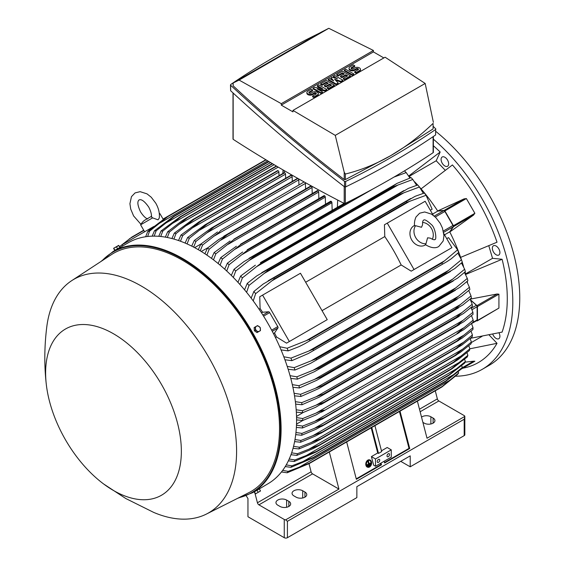 <?xml version="1.0" encoding="UTF-8"?>
<svg xmlns="http://www.w3.org/2000/svg" width="566" height="566" viewBox="0 0 566 566"><rect width="100%" height="100%" fill="white"/><g stroke="black" fill="none" stroke-linecap="round" stroke-linejoin="round"><path stroke-width="0.85" d="M421.5 227.277L422.561 224.78C422.462 222.056 422.823 220.521 423.637 220.174L423.637 220.174C424.479 219.134 427.005 220.563 431.228 224.447C435.544 227.532 436.959 240.444 434.801 239.503L434.801 239.503C434.631 240.133 433.124 239.68 430.273 238.137L427.578 237.805L425.986 243.734A11.157 9.113 -120 0 1 415.727 237.635A11.157 9.113 -120 0 1 415.571 225.7L421.5 227.277M422.59 222.417A11.157 9.113 -120 0 1 431.511 228.523A11.157 9.113 -120 0 1 432.332 239.298M425.71 244.753L425.179 245.064A11.157 9.113 -120 0 1 411.708 239.949A11.157 9.113 -120 0 1 414.022 225.728L414.553 225.424M425.986 243.734L425.342 244.491L426.849 245.495C431.83 248.106 435.82 248.432 438.82 246.465L443.192 240.96L443.963 235.689L442.449 228.063L440.221 223.337L435.778 217.521L431.547 214.153L424.677 211.967L419.618 213.219L416.017 216.969C413.654 222.275 414.687 225.933 414.595 225.869L415.571 225.7M387.264 223.131L414.05 269.529L411.213 271.164L401.181 264.959A126.338 72.943 -120 0 0 384.788 236.567L384.434 224.773L425.144 201.263L433.259 215.321M443.815 233.602L451.93 247.66L414.05 269.529M401.181 264.959L322.047 310.649M305.654 282.25L384.788 236.567M324.41 321.283L286.53 343.152L276.491 336.947A126.338 72.943 -120 0 0 274.524 332.964L277.92 328.018A1.337 0.771 -120 0 0 277.772 326.61L269.685 312.616A1.337 0.771 -120 0 0 268.546 311.781L262.567 312.248A126.338 72.943 -120 0 0 260.098 308.555L259.744 296.761L262.582 295.119L289.36 341.517L286.53 343.152M262.582 295.119L300.461 273.251L327.24 319.649L289.36 341.517M449.1 249.295L411.213 271.164M444.522 234.819L449.722 231.819L453.111 226.874A1.337 0.771 -120 0 0 452.963 225.466L443.348 231.02M432.558 214.104L437.759 211.097L443.737 210.637A1.337 0.771 -120 0 1 444.883 211.465L452.963 225.466M449.722 231.819A126.338 72.943 60 0 1 449.793 231.968L453.515 226.641A0.891 0.516 60 0 0 453.416 225.7L444.897 210.955A0.891 0.516 60 0 0 444.14 210.403L437.667 210.955A126.338 72.943 60 0 1 437.759 211.097M453.515 226.641L473.608 215.038L449.793 231.968A126.338 72.943 60 0 1 460.625 257.381L497.026 242.198A139.505 80.542 -120 0 0 452.425 164.939L421.069 188.874A126.338 72.943 60 0 1 437.667 210.955L464.233 198.8L444.14 210.403M464.007 198.914L466.37 198.56L474.881 213.304L473.395 215.179M445.23 170.288L436.209 160.765L409.232 176.344M408.716 175.842A126.338 72.943 60 0 1 408.822 175.941L440.171 152.006A139.505 80.542 -120 0 0 433.372 145.745M436.209 160.765L440.171 152.006M470.445 338.327L502.099 332.108A139.505 80.542 -120 0 0 502.099 259.27L492.533 258.322L465.556 273.902M492.533 258.322L488.798 245.75M502.099 259.27L465.698 274.453A126.338 72.943 60 0 1 465.733 274.595M492.781 334.202A5.356 3.092 -120 0 0 498.802 338.723A5.356 3.092 -120 0 0 499.622 337.782A5.356 3.092 -120 0 0 498.971 332.836M446.319 158.423A5.356 3.092 -120 0 0 442.195 156.987A5.356 3.092 -120 0 0 443.426 164.826A5.356 3.092 -120 0 0 447.55 166.263A5.356 3.092 -120 0 0 446.319 158.423M455.58 376.206A147.316 85.056 -120 0 0 482.289 369.308A147.316 85.056 -120 0 0 512.803 301.869A147.316 85.056 -120 0 0 433.372 139.165M462.783 368.204L462.938 368.176A139.505 80.542 -120 0 0 497.026 343.321L489.109 334.966M499.622 250.738A5.356 3.092 -120 0 0 493.446 245.757A5.356 3.092 -120 0 0 492.625 250.045A5.356 3.092 -120 0 0 498.802 255.033A5.356 3.092 -120 0 0 499.622 250.738M482.289 369.308L489.236 365.296A147.316 85.056 -120 0 0 519.751 297.858A147.316 85.056 -120 0 0 435.898 131.475M482.091 336.331L471.273 342.572M497.026 343.321L469.872 348.805M435.275 390.802L437.355 398.888A2.229 1.288 -120 0 0 438.848 400.961L464.191 415.593A2.229 1.288 180 0 1 464.835 416.399L427.019 438.233L417.375 401.131M464.835 416.399L464.842 434.73A2.229 1.288 0 0 1 464.191 435.643L410.208 466.808L400.742 461.34M421.528 417.121A6.247 3.608 180 0 1 430.889 416.781L433.096 418.055A6.247 3.608 180 0 1 434.929 420.609A6.247 3.608 180 0 1 431.073 423.941A6.247 3.608 180 0 1 424.259 423.156L422.894 422.37M246.189 495.781L247.958 498.519L247.958 516.744L284.259 537.7A2.229 1.288 0 0 0 287.415 537.7L356.863 497.606L356.863 486.668L410.208 455.871L410.208 466.808M464.842 416.817L464.191 419.236L287.415 521.3L285.66 519.85A2.229 1.288 180 0 1 284.259 519.475L258.917 504.844A2.229 1.288 -120 0 1 257.431 502.771L255.054 493.566M329.306 451.979L338.942 489.081L285.66 519.85M338.942 489.081L312.581 473.862A2.229 1.288 60 0 1 311.095 471.782L309.001 463.674M288.837 501.342A6.247 3.608 180 0 1 290.669 503.896A6.247 3.608 180 0 1 286.813 507.228A6.247 3.608 180 0 1 280 506.443L277.793 505.169A6.247 3.608 180 0 1 275.96 502.615A6.247 3.608 180 0 1 279.816 499.283A6.247 3.608 180 0 1 286.629 500.068L288.837 501.342L288.837 506.443M304.94 492.045A6.247 3.608 180 0 1 306.765 494.599A6.247 3.608 180 0 1 302.909 497.931A6.247 3.608 180 0 1 296.096 497.146L293.888 495.873A6.247 3.608 180 0 1 292.056 493.326A6.247 3.608 180 0 1 295.919 489.986A6.247 3.608 180 0 1 302.725 490.772L304.94 492.045L304.94 497.146M254.544 491.713L267.725 483.909A139.286 80.414 -120 0 0 289.077 372.301A139.286 80.414 -120 0 0 198.086 249.564A139.286 80.414 -120 0 0 128.44 242.665L112.974 251.594A139.286 80.414 -120 0 1 182.613 258.492A139.286 80.414 -120 0 1 273.604 381.229A139.286 80.414 -120 0 1 252.259 492.837L237.635 498.321M118.655 248.311L116.129 249.776M103.606 483.958L125.751 498.505L153.697 512.407A134.821 77.839 -120 0 0 206.434 514.055L248.771 492.71A137.496 79.382 -120 0 0 272.72 383.338A137.496 79.382 -120 0 0 182.302 260.134A137.496 79.382 -120 0 0 111.346 254.679L71.691 280.665A134.821 77.839 -120 0 0 46.745 327.169C44.318 346.817 44.183 366.011 46.341 384.767A95.979 55.411 -120 0 0 103.606 483.958A95.979 55.411 -120 0 0 113.483 490.496A95.979 55.411 -120 0 0 181.353 451.314A95.979 55.411 -120 0 0 113.483 333.763A95.979 55.411 -120 0 0 46.341 384.767M206.434 514.055A134.821 77.839 -120 0 0 229.923 406.82A134.821 77.839 -120 0 0 141.267 286.014A134.821 77.839 -120 0 0 71.691 280.665M119.207 248L119.61 247.767M113.617 248.297L114.672 250.42L119.942 247.377L118.655 245.396L113.617 248.297L118.895 245.552M114.94 250.264L113.886 248.439M117.579 248.743L116.525 246.918M304.133 181.955A1.118 0.644 -120 0 0 304.062 181.983L220.655 230.518C219.622 231.89 217.372 233.793 213.92 236.227L202.571 245.05L200.265 250.851M305.576 189.009L305.414 183.405A1.118 0.644 -120 0 0 305.088 182.485M305.414 183.405L213.92 236.227M198.298 249.691L200.859 244.059L217.507 231.961M200.859 244.059A142.851 82.48 60 0 1 201.715 244.547A142.851 82.48 60 0 1 202.571 245.05M201.284 251.467L208.012 247.66M204.899 253.773L207.489 248.078L218.589 239.609L227.284 234.593A146.651 84.667 60 0 1 227.383 234.657L209.201 249.196L206.873 255.089M312.22 193.565L312.036 187.48A1.118 0.644 -120 0 0 311.35 186.179A146.651 84.667 -120 0 0 311.25 186.115A1.118 0.644 -120 0 0 310.692 186.058L223.775 236.241M311.25 186.115L227.284 234.593M311.35 186.179L227.383 234.657M207.489 248.078A142.851 82.48 60 0 1 209.201 249.196M312.036 187.48L220.959 240.062M194.633 247.639L200.909 244.017M298.933 184.948L298.784 179.825L206.908 232.867L195.942 241.406L193.664 247.123M298.784 179.825A1.118 0.644 -120 0 0 298.24 178.651M297.949 178.481L214.026 226.938L206.908 232.867M191.704 246.118L194.23 240.55L211.252 228.155L297.85 178.431M297.723 178.354A1.118 0.644 -120 0 0 297.433 178.403L211.252 228.155M194.23 240.55A142.851 82.48 60 0 1 195.942 241.406M291.165 175.283A1.118 0.644 -120 0 0 290.804 175.311L205.026 224.836L291.165 175.283A146.651 84.667 -120 0 1 291.363 175.368L207.397 223.846L189.306 238.272L187.063 243.918M292.289 181.375L292.155 176.734A1.118 0.644 -120 0 0 291.363 175.368M185.103 243.062L187.594 237.543L205.026 224.836M187.594 237.543A142.851 82.48 60 0 1 189.306 238.272M292.155 176.734L199.932 229.98M285.646 178.29L285.526 174.144A1.118 0.644 -120 0 0 284.733 172.779A146.651 84.667 -120 0 0 284.436 172.672A1.118 0.644 -120 0 0 284.174 172.722A1.118 0.644 -120 0 0 284.005 172.927M178.516 240.529L180.964 235.06L198.815 222.006L284.436 172.672M200.47 221.157A146.651 84.667 60 0 1 200.767 221.256L182.677 235.654L180.469 241.229M284.733 172.779L200.767 221.256M180.964 235.06A142.851 82.48 60 0 1 182.677 235.654M285.526 174.144L192.985 227.574M279.003 175.715L278.897 172.078A1.118 0.644 -120 0 0 278.104 170.713A146.651 84.667 -120 0 0 277.715 170.607A1.118 0.644 -120 0 0 277.545 170.656A1.118 0.644 -120 0 0 277.418 170.776M171.93 238.548L174.328 233.107L192.631 219.679L277.715 170.607M193.742 219.084A146.651 84.667 60 0 1 194.138 219.191L176.047 233.56L173.882 239.078M278.104 170.713L194.138 219.191M174.328 233.107A142.851 82.48 60 0 1 176.047 233.56M278.897 172.078L186.072 225.671M165.343 237.126L167.699 231.727L181.636 221.051L187.028 217.577L276.342 166.008L187.028 217.577A146.651 84.667 60 0 1 187.509 217.662L169.418 232.025L167.303 237.487M276.654 166.192L187.509 217.662M167.699 231.727A142.851 82.48 60 0 1 169.418 232.025M278.217 167.112L179.181 224.292M158.77 236.319L161.062 230.942L180.321 216.658L272.253 163.581M180.321 216.658A146.651 84.667 60 0 1 180.879 216.714L162.789 231.084L160.73 236.496M272.571 163.772L180.879 216.714M161.062 230.942A142.851 82.48 60 0 1 162.789 231.084M274.128 164.699L172.326 223.471M152.204 236.171L154.426 230.822L173.613 216.389L268.73 161.48M173.613 216.389A146.651 84.667 60 0 1 174.25 216.382L156.166 230.786L154.171 236.142M269.034 161.664L174.25 216.382M154.426 230.822A142.851 82.48 60 0 1 156.166 230.786M270.583 162.591L165.505 223.259M145.646 236.751L147.79 231.43L166.928 216.82L265.822 159.725M163.058 219.056L166.92 216.828A146.651 84.667 60 0 1 167.621 216.743L149.537 231.19L147.62 236.489M266.091 159.895L167.621 216.743M147.79 231.43A142.851 82.48 60 0 1 149.537 231.19M267.633 160.822L158.713 223.712M122.624 246.026L121.959 244.866L148.745 229.4L149.219 230.228M153.825 226.464L148.745 229.4M147.698 218.957C145.561 218.243 143.184 215.894 140.559 211.903C135.55 201.156 139.109 200.286 139.087 199.869C139.441 200.095 141.974 197.449 148.78 207.163C150.917 211.429 151.766 214.663 151.313 216.87L152.636 217.868L158.055 219.834L159.265 218.03M152.636 217.868L140.609 224.815L144.62 231.777M159.308 213.637L159.937 213.658L159.343 213.998M233.008 92.923L233.008 139.038A0.891 0.516 0 0 0 233.157 139.321A1382.37 798.102 0 0 0 344.206 203.435A0.891 0.516 0 0 0 345.345 203.364A863.645 498.618 0 0 0 433.096 152.7A0.891 0.516 0 0 0 433.372 152.325L433.372 136.498M233.157 139.321L233.157 93.065M230.482 84.886L230.631 90.723C266.501 123.975 304.466 156.011 344.524 186.844L345.656 186.9C377.741 171.356 407.732 154.044 435.622 134.963L435.622 129.494C407.732 148.575 377.741 165.888 345.656 181.438L344.524 181.375C304.466 150.542 266.501 118.506 230.631 85.254L230.758 84.468C258.308 65.621 287.903 48.492 319.549 33.097M433.372 126.508L435.898 129.076M435.622 134.963L435.622 129.494M433.096 128.935L433.096 123.374C419.54 136.392 405.44 147.132 390.795 155.6L433.096 128.935L433.096 123.374M233.008 83.082L233.157 85.82C268.079 118.266 305.095 149.509 344.206 179.535L345.345 179.599L390.795 155.6C376.149 164.041 361.002 170.189 345.345 174.038L344.206 172.198L335.27 135.366L292.962 110.405L292.962 111.863A1382.37 798.102 180 0 1 281.281 105.12L281.281 103.663L239.1 80.082L233.284 82.912L321.035 32.241L328.789 28.3L373.418 50.466L281.281 103.663M233.157 85.82L233.157 83.018M239.1 80.082L328.789 28.3M281.281 105.12L373.418 51.923A1382.37 798.102 180 0 1 383.84 57.937M373.418 50.466L373.418 51.923M326.794 89.499L325.379 90.319L317.087 88.82L322.535 91.961L321.113 92.782L313.062 88.133L314.484 87.313L322.769 88.82L317.328 85.678L318.75 84.858L326.794 89.499L326.794 90.235L325.379 91.048L318.934 89.881M322.535 91.961L322.535 92.69L321.113 93.51L313.062 88.862L313.062 88.133M320.929 88.487L317.328 86.407L317.328 85.678M342.897 80.209L341.001 81.299L334.612 79.254L338.164 82.94L336.268 84.037L328.216 79.389L329.638 78.568L333.664 80.888L331.06 77.747L332.009 77.202L337.449 78.702L333.424 76.382L334.846 75.561L342.897 80.209L342.897 80.938L341.001 82.028L335.624 80.308M338.164 82.94L338.164 83.669L336.268 84.766L328.216 80.117L328.216 79.389M332.504 80.223L331.06 78.476L331.06 77.747M335.03 78.037L333.424 77.11L333.424 76.382M353.785 73.92L353.785 74.648L352.363 75.469L344.319 70.821L344.319 70.092L345.734 69.271L353.785 73.92L352.363 74.74L352.363 75.469M354.733 65.72L351.415 67.63A1.337 0.771 0 0 0 351.026 68.182A1.337 0.771 0 0 0 351.854 68.896A1.337 0.771 0 0 0 353.311 68.727L354.733 67.906A3.346 1.931 0 0 1 358.384 67.488A3.346 1.931 0 0 1 360.45 69.271A3.346 1.931 0 0 1 359.467 70.637L356.156 72.554L354.733 71.733L358.045 69.816A1.337 0.771 0 0 0 358.441 69.271A1.337 0.771 0 0 0 357.613 68.557A1.337 0.771 0 0 0 356.156 68.727L354.733 69.547A3.346 1.931 0 0 1 351.083 69.965A3.346 1.931 0 0 1 349.017 68.182A3.346 1.931 0 0 1 350 66.809L353.311 64.899L354.733 65.72L354.733 66.448L351.415 68.359A1.337 0.771 0 0 0 351.182 68.543M360.45 69.271L360.45 70A3.346 1.931 180 0 1 359.467 71.366L356.156 73.283L354.733 72.462L354.733 71.733M358.285 69.639A1.337 0.771 0 0 0 356.156 69.455L354.733 70.276A3.346 1.931 180 0 1 351.083 70.693A3.346 1.931 180 0 1 349.017 68.91L349.017 68.182M350.474 75.837L350.474 76.566L344.793 79.841L343.371 79.021L343.371 78.292L347.63 75.837L345.734 74.74L341.949 76.926L340.527 76.106L344.319 73.92L342.423 72.823L338.164 75.285L338.164 76.014L336.742 75.193L336.742 74.464L342.423 71.189L350.474 75.837L344.793 79.113L343.371 78.292M347 76.198L345.734 75.469L341.949 77.655L340.527 76.834L340.527 76.106M343.682 74.288L342.423 73.559L338.164 76.014M334.372 85.126L334.372 85.855L328.69 89.138L327.268 88.317L327.268 87.588L331.535 85.126L329.638 84.037L325.846 86.223L324.431 85.402L328.216 83.216L326.32 82.12L322.061 84.582L322.061 85.31L320.639 84.49L320.639 83.761L326.32 80.478L334.372 85.126L328.69 88.409L327.268 87.588M330.898 85.494L329.638 84.766L325.846 86.952L324.431 86.131L324.431 85.402M327.587 83.577L326.32 82.848L322.061 85.31M312.595 90.051L309.277 91.961A1.337 0.771 0 0 0 308.887 92.513A1.337 0.771 0 0 0 309.708 93.22A1.337 0.771 0 0 0 311.173 93.057L312.595 92.237A3.346 1.931 0 0 1 316.238 91.819A3.346 1.931 0 0 1 318.304 93.602A3.346 1.931 0 0 1 317.328 94.968L314.01 96.885L312.595 96.064L315.906 94.147A1.337 0.771 0 0 0 316.295 93.602A1.337 0.771 0 0 0 315.474 92.888A1.337 0.771 0 0 0 314.01 93.057L312.595 93.878A3.346 1.931 0 0 1 308.944 94.296A3.346 1.931 0 0 1 306.878 92.513A3.346 1.931 0 0 1 307.854 91.14L311.173 89.23L312.595 90.051L312.595 90.779L309.277 92.69A1.337 0.771 0 0 0 309.043 92.874M318.304 93.602L318.304 94.331A3.346 1.931 180 0 1 317.328 95.696L314.01 97.614L312.595 96.793L312.595 96.064M316.139 93.97A1.337 0.771 0 0 0 314.01 93.786L312.595 94.607A3.346 1.931 180 0 1 308.944 95.024A3.346 1.931 180 0 1 306.878 93.241L306.878 92.513M314.01 96.885L314.01 97.614M322.061 84.582L320.639 83.761M326.32 82.12L326.32 82.848M325.846 86.223L325.846 86.952M329.638 84.037L329.638 84.766M328.69 88.409L328.69 89.138M338.164 75.285L336.742 74.464M342.423 72.823L342.423 73.559M341.949 76.926L341.949 77.655M345.734 74.74L345.734 75.469M344.793 79.113L344.793 79.841M356.156 72.554L356.156 73.283M352.363 74.74L344.319 70.092M336.268 84.037L336.268 84.766M341.001 81.299L341.001 82.028M321.113 92.782L321.113 93.51M325.379 90.319L325.379 91.048M292.962 110.405L385.099 57.208L425.179 83.457L433.372 122.298M335.27 135.366L425.179 83.457M344.206 179.535L344.206 172.198M345.345 179.599L345.345 174.038M230.631 90.723L230.631 85.254M344.524 186.844L344.524 181.375M345.656 186.9L345.656 181.438M344.206 203.435L344.206 186.596M345.345 203.364L345.345 187.013M433.096 152.7L433.096 136.682M408.822 175.941A126.338 72.943 60 0 1 410.683 177.752M414.68 181.828A126.338 72.943 60 0 1 417.637 184.997M419.88 187.509A126.338 72.943 60 0 1 421.069 188.874M460.625 257.381A126.338 72.943 60 0 1 461.212 259.101M462.266 262.291A126.338 72.943 60 0 1 463.533 266.437M465.061 271.935A126.338 72.943 60 0 1 465.698 274.453M472.193 304.218L461.955 312.566L316.04 396.808L323.476 394.077L456.055 317.533A146.651 84.667 -120 0 1 456.076 317.781L463.54 313.472L472.419 306.333A142.851 82.48 -120 0 0 472.193 304.218L470.127 299.145L497.075 294.009L498.922 294.186L498.922 308.088L477.265 320.894A0.891 0.516 60 0 1 476.982 320.915L476.452 320.781M467.233 281.316A126.338 72.943 60 0 1 467.509 282.717M470.53 299.867L476.982 305.612A0.891 0.516 60 0 1 477.449 306.581L477.449 320.483A0.891 0.516 60 0 1 477.265 320.894M470.664 300.129L476.416 305.279L471.393 308.18M471.549 323.611L476.841 320.554A1.337 0.771 -120 0 0 477.117 319.939L477.117 306.744A1.337 0.771 -120 0 0 476.416 305.279M473.183 320.108L456.932 333.579L463.667 329.688L473.183 322.082A142.851 82.48 -120 0 0 473.19 321.099A142.851 82.48 -120 0 0 473.183 320.108L471.499 315.63M463.667 327.87L316.033 413.102C320.016 411.277 322.79 410.286 324.353 410.124L316.033 414.928L302.725 420.496L296.57 419.901M296.549 417.616L302.725 418.522A142.851 82.48 60 0 1 302.725 419.512A142.851 82.48 60 0 1 302.725 420.496M302.725 418.522L316.033 413.102M456.712 325.683L463.073 320.306L316.231 405.086L324.134 402.228L456.712 325.683A146.651 84.667 -120 0 1 456.72 325.804L463.837 321.693L473.02 314.335A142.851 82.48 -120 0 0 472.907 312.291L471.039 307.508M463.045 320.328L472.907 312.291M324.134 402.228A146.651 84.667 60 0 1 324.141 402.348L315.446 407.364L302.562 412.748L296.336 412.14M456.72 325.804L324.141 402.348M296.181 409.77L302.449 410.704A142.851 82.48 60 0 1 302.562 412.748M302.449 410.704L316.231 405.086M296.52 416.427L303.185 412.501M302.789 420.474L296.513 424.097M296.471 425.193L302.562 426.085L324.141 417.658A146.651 84.667 60 0 1 324.134 417.772L316.231 422.222L302.449 427.995L296.365 427.401M463.837 335.185L473.02 327.672A142.851 82.48 -120 0 1 472.907 329.582L462.181 338.086L456.712 341.227A146.651 84.667 -120 0 0 456.72 341.114L463.837 335.185L315.446 420.856M473.02 327.672L471.499 323.511M456.72 341.114L324.141 417.658M456.712 341.227L324.134 417.772M302.562 426.085A142.851 82.48 60 0 1 302.449 427.995M474.881 361.214L461.248 369.089L474.881 361.214L473.395 361.214M465.103 362.155L473.608 361.186L462.089 367.836M381.01 463.066L381.463 464.806L356.368 479.296L346.668 441.954M400.013 411.157L409.713 448.498L384.618 462.988L384.165 461.248M384.505 462.535L409.02 448.378L409.713 448.498M356.255 478.843L380.769 464.686L381.463 464.806M380.437 463.405L380.769 464.686M375.491 458.969L391.269 449.857L391.269 457.144L375.491 466.257L373.638 465.188L371.409 456.613L375.491 458.969L375.491 466.257M379.751 460.151A1.783 1.033 -60 0 1 378.972 461.948A1.783 1.033 -60 0 1 377.593 462.429A1.783 1.033 -60 0 1 377.225 461.608A1.783 1.033 -60 0 1 378.003 459.811A1.783 1.033 -60 0 1 379.383 459.337A1.783 1.033 -60 0 1 379.751 460.151M389.535 454.505A1.783 1.033 -60 0 1 388.757 456.302A1.783 1.033 -60 0 1 387.377 456.776A1.783 1.033 -60 0 1 387.01 455.963A1.783 1.033 -60 0 1 387.788 454.165A1.783 1.033 -60 0 1 389.167 453.684A1.783 1.033 -60 0 1 389.535 454.505M391.269 449.857L387.194 447.501L381.456 450.812M371.409 456.613L377.72 452.97L378.505 453.423L381.661 451.597L374.918 425.646M399.433 411.489L409.02 448.378M371.763 427.464L378.505 453.423M371.183 427.797L377.72 452.97M255.415 491.019L258.485 489.243M255.181 326.971L254.127 327.58L254.389 330.777L257.028 332.603L259.398 331.237A2.901 2.37 -120 0 1 256.893 331.011A2.901 2.37 -120 0 1 255.889 329.907A2.901 2.37 -120 0 1 255.443 328.492A2.901 2.37 -120 0 1 256.49 326.214L255.181 326.971L255.443 330.169L258.082 331.994M257.551 325.606L256.49 326.214A2.901 2.37 -120 0 1 258.995 326.44A2.901 2.37 -120 0 1 259.992 327.544A2.901 2.37 -120 0 1 260.445 328.959A2.901 2.37 -120 0 1 259.398 331.237L260.452 330.629L260.183 327.431L257.551 325.606M254.389 330.777L255.443 330.169M260.452 490.736L259.398 491.642L260.466 491.019L259.398 488.911L254.127 491.953L255.415 493.934L259.398 491.642L255.415 493.934M257.028 490.276L258.082 492.102M256.483 493.326L255.429 493.934M254.389 491.797L255.443 493.623M143.722 230.22L131.963 237.013L119.539 246.67M116.653 249.281L116.32 249.663M163.836 218.929L163.192 219.297M143.863 230.461L129.338 238.845M430.344 210.262L432.134 209.229L426.099 195.277A142.851 82.48 -120 0 0 424.351 193.027L426.516 195.808M423.361 193.346L419.463 187.006A142.851 82.48 -120 0 0 417.722 184.969L418.026 185.315M419.463 187.006L400.268 194.159A146.651 84.667 -120 0 0 399.638 193.423L408.383 188.372L417.722 184.969M400.268 194.159L267.69 270.704L248.998 285.42L246.599 292.325M399.638 193.423L267.06 269.968A146.651 84.667 60 0 1 267.69 270.704M244.547 289.842L247.264 283.382L256.731 275.925L267.06 269.968M247.264 283.382A142.851 82.48 60 0 1 248.998 285.42M404.188 192.617L264.089 273.505M416.647 185.323L412.826 179.472A142.851 82.48 -120 0 0 411.093 177.618L397.141 183.334L260.431 262.638A146.651 84.667 60 0 1 260.99 263.232L242.368 277.885L239.97 284.542M412.826 179.472L393.568 186.688A146.651 84.667 -120 0 0 393.009 186.094L396.957 183.441M393.568 186.688L260.99 263.232M393.009 186.094L260.431 262.638M237.939 282.3L240.635 276.031L255.365 265.185M240.635 276.031A142.851 82.48 60 0 1 242.368 277.885M398.252 184.891L256.766 266.579M409.925 178.014L406.19 172.588A142.851 82.48 -120 0 0 404.471 170.904L404.336 170.946M406.19 172.588L394.028 177.066M351.748 200.131L254.283 256.405L235.732 271.001L233.341 277.453M344.588 203.519L253.801 255.938A146.651 84.667 60 0 1 254.283 256.405M231.331 275.43L234.006 269.317L243.896 261.655L253.801 255.938M234.006 269.317A142.851 82.48 60 0 1 235.732 271.001M373.369 188.726L249.507 260.233M332.157 210.319L331.924 202.699A1.118 0.644 -120 0 0 331.527 201.68A146.651 84.667 -120 0 0 331.138 201.326A1.118 0.644 -120 0 0 330.579 201.277L247.172 249.804A146.651 84.667 60 0 1 247.561 250.158L229.096 264.725L226.718 271.008M331.138 201.326L247.172 249.804M331.527 201.68L247.561 250.158M224.716 269.175L227.376 263.197L242.68 252.019M227.376 263.197A142.851 82.48 60 0 1 229.096 264.725M331.924 202.699L242.305 254.438M325.507 204.199L325.294 197.11A1.118 0.644 -120 0 0 324.806 195.985A146.651 84.667 -120 0 0 324.509 195.744A1.118 0.644 -120 0 0 323.95 195.687L240.543 244.222A146.651 84.667 60 0 1 240.84 244.462L222.466 259.016L220.096 265.15M324.509 195.744L240.543 244.222M324.806 195.985L240.84 244.462M218.115 263.501L220.747 257.629L236.362 246.26M220.747 257.629A142.851 82.48 60 0 1 222.466 259.016M325.294 197.11L235.145 249.16M318.863 198.624L318.665 192.044A1.118 0.644 -120 0 0 318.078 190.827A146.651 84.667 -120 0 0 317.88 190.678A1.118 0.644 -120 0 0 317.321 190.622L233.914 239.156A146.651 84.667 60 0 1 234.112 239.305L215.83 253.844L213.481 259.851M317.88 190.678L233.914 239.156M318.078 190.827L234.112 239.305M211.507 258.372L214.118 252.599L230.058 241.003M214.118 252.599A142.851 82.48 60 0 1 215.83 253.844M318.665 192.044L228.034 244.37M426.099 195.277L406.961 202.317A146.651 84.667 -120 0 0 406.268 201.432L415.175 196.289L424.351 193.027M406.961 202.317L274.383 278.861L255.634 293.69L253.235 300.907M406.268 201.432L273.689 277.977A146.651 84.667 60 0 1 274.383 278.861M251.162 298.133L253.893 291.44L263.197 284.033L273.689 277.977M253.893 291.44A142.851 82.48 60 0 1 255.634 293.69M410.046 201.071L271.482 281.076M259.044 309.163L260.098 308.555M261.485 312.871L262.567 312.248M274.524 332.964L273.449 333.586M276.491 336.947L275.437 337.555M279.682 346.71L287.132 348.239L309.347 339.423L441.926 262.879L444.551 260.827L305.98 340.831M444.543 260.827L457.59 249.825L448.527 237.621L446.737 238.661M457.342 249.203L458.665 252.464L451.258 258.775L447.126 261.534L304.515 343.873L299.272 346.526L288.207 350.878L281.047 349.901M442.343 263.926A146.651 84.667 -120 0 0 441.926 262.879M309.347 339.423A146.651 84.667 60 0 1 309.765 340.47M287.132 348.239A142.851 82.48 60 0 1 288.207 350.878M458.665 252.464A142.851 82.48 -120 0 0 457.59 249.825M456.055 317.533L461.969 312.552M456.076 317.781L319.111 397.226L301.961 404.747L295.65 404.117M295.36 401.669L301.735 402.638A142.851 82.48 60 0 1 301.961 404.747M301.735 402.638L316.04 396.808M454.944 309.128L460.413 304.565L315.453 388.255L322.365 385.672L454.944 309.128A146.651 84.667 -120 0 1 455.007 309.503L462.783 305.01L471.379 298.07A142.851 82.48 -120 0 0 471.032 295.891L468.74 290.521M460.399 304.572L471.032 295.891M455.007 309.503L318.573 388.651L300.914 396.483L294.511 395.832M322.365 385.672A146.651 84.667 60 0 1 322.422 386.047M294.079 393.285L300.574 394.304A142.851 82.48 60 0 1 300.914 396.483M300.574 394.304L315.453 388.255M453.38 300.461L458.354 296.336L314.455 379.418L320.795 377.006L453.38 300.461A146.651 84.667 -120 0 1 453.479 300.971L461.552 296.315L469.872 289.544A142.851 82.48 -120 0 0 469.405 287.295L466.858 281.635M458.347 296.336L469.405 287.295M453.479 300.971L316.741 380.295L299.414 387.965L292.905 387.271M320.795 377.006A146.651 84.667 60 0 1 320.901 377.515M292.318 384.625L298.947 385.708A142.851 82.48 60 0 1 299.414 387.965M298.947 385.708L314.455 379.418M467.29 278.408L455.786 287.868L313.04 370.277L318.75 368.063L451.328 291.518A146.651 84.667 -120 0 1 451.491 292.169L459.818 287.358L467.884 280.743A142.851 82.48 -120 0 0 467.29 278.408L464.46 272.465M451.328 291.518L455.786 287.861M451.491 292.169L314.455 371.664L297.426 379.156L290.79 378.421M318.75 368.063A146.651 84.667 60 0 1 318.913 368.714M290.047 375.668L296.825 376.822A142.851 82.48 60 0 1 297.426 379.156M296.825 376.822L313.04 370.277M448.76 282.293L452.673 279.13L311.18 360.825L316.182 358.83L448.76 282.293A146.651 84.667 -120 0 1 449.001 283.078L457.554 278.139L465.386 271.652A142.851 82.48 -120 0 0 464.644 269.225L461.488 262.985M452.666 279.137L464.644 269.225M449.001 283.078L310.536 363.379L294.928 370.065L288.151 369.265M316.182 358.83A146.651 84.667 60 0 1 316.422 359.615M287.224 366.386L294.186 367.638A142.851 82.48 60 0 1 294.928 370.065M294.186 367.638L311.18 360.825M462.181 261.796L462.33 262.235A142.851 82.48 -120 0 0 461.439 259.709L457.894 253.165M462.33 262.235L454.717 268.617L445.966 273.668A146.651 84.667 -120 0 0 445.647 272.755L461.439 259.709M445.966 273.668L308.392 353.481L291.872 360.648L284.924 359.771M448.937 270.131L308.838 351.019L313.069 349.3L445.647 272.755M313.069 349.3A146.651 84.667 60 0 1 313.387 350.213M283.792 356.75L290.974 358.122A142.851 82.48 60 0 1 291.872 360.648M290.974 358.122L308.838 351.019M291.639 452.842L297.426 453.741A142.851 82.48 60 0 1 296.825 455.382L313.04 448.647L318.75 445.718L451.328 369.173A146.651 84.667 -120 0 0 451.491 368.714L318.913 445.258A146.651 84.667 60 0 1 318.75 445.718L451.732 368.947L467.29 356.969A142.851 82.48 -120 0 0 467.884 355.328L466.95 352.646M451.491 368.714L467.884 355.328M459.818 362.084L309.008 449.149L318.913 445.258M297.426 453.741L309.008 449.149M469.872 348.819L453.479 362.212A146.651 84.667 -120 0 1 453.38 362.601L458.347 359.396L469.405 350.531A142.851 82.48 -120 0 0 469.872 348.819L468.797 345.727M453.479 362.212L320.901 438.749A146.651 84.667 60 0 1 320.795 439.145L314.455 442.471L298.947 448.944L293.032 448.307M453.38 362.601L320.795 439.145M461.552 355.731L311.258 442.499L320.901 438.749M293.556 446.348L299.414 447.232A142.851 82.48 60 0 1 298.947 448.944M299.414 447.232L311.258 442.499M471.379 342.034L455.007 355.434A146.651 84.667 -120 0 1 454.944 355.745L460.399 352.321L471.032 343.817A142.851 82.48 -120 0 0 471.379 342.034L470.162 338.567M455.007 355.434L322.422 431.978A146.651 84.667 60 0 1 322.365 432.29L315.453 436.004L300.574 442.23L294.61 441.614M454.944 355.745L322.365 432.29M462.783 349.116L313.069 435.558L322.422 431.978M294.985 439.57L300.914 440.447A142.851 82.48 60 0 1 300.574 442.23M300.914 440.447L313.069 435.558M472.419 334.98L456.076 348.401A146.651 84.667 -120 0 1 456.055 348.614L461.955 345.005L472.193 336.827A142.851 82.48 -120 0 0 472.419 334.98L471.061 331.16M456.076 348.401L323.497 424.946A146.651 84.667 60 0 1 323.476 425.158L316.04 429.247L301.735 435.24L295.714 434.638M456.055 348.614L323.476 425.158M463.54 342.267L314.455 428.342L323.497 424.946M295.954 432.516L301.961 433.393A142.851 82.48 60 0 1 301.735 435.24M301.961 433.393L314.455 428.342M465.386 361.54L449.001 374.925A146.651 84.667 -120 0 1 448.76 375.442L464.644 363.103A142.851 82.48 -120 0 0 465.386 361.54L464.601 359.304M449.001 374.925L316.422 451.47A146.651 84.667 60 0 1 316.182 451.986L294.186 461.516L288.384 460.816M448.76 375.442L316.182 451.986M457.554 368.169L306.291 455.503L316.422 451.47M289.212 459.033L294.928 459.953A142.851 82.48 60 0 1 294.186 461.516M294.928 459.953L306.291 455.503M462.33 367.426L445.966 380.833A146.651 84.667 -120 0 1 445.647 381.385L461.439 368.912A142.851 82.48 -120 0 0 462.33 367.426L461.707 365.686M445.966 380.833L313.387 457.378A146.651 84.667 60 0 1 313.069 457.922L290.974 467.325L285.229 466.582M445.647 381.385L313.069 457.922M454.717 373.963L303.058 461.516L313.387 457.378M286.24 464.891L291.872 465.839A142.851 82.48 60 0 1 290.974 467.325M291.872 465.839L303.058 461.516M458.665 372.966L442.343 386.394A146.651 84.667 -120 0 1 441.926 386.96L457.59 374.359A142.851 82.48 -120 0 0 458.665 372.966L458.219 371.777M442.343 386.394L309.765 462.938A146.651 84.667 60 0 1 309.347 463.504L287.132 472.773L281.451 471.966M441.926 386.96L309.347 463.504M451.258 379.425L299.272 467.176L309.765 462.938M282.66 470.388L288.207 471.379A142.851 82.48 60 0 1 287.132 472.773M288.207 471.379L299.272 467.176M296.825 455.382L290.974 454.717M368.742 466.526L369.923 465.401L368.742 466.526L368.657 466.129M368.353 466.044L369.923 465.401M370.907 463.313L367.115 465.5L367.037 465.096L368.77 464.099L368.558 461.318L369.089 463.915L370.822 462.91L370.907 463.313M368.558 461.318L367.935 461.417L368.466 464.014L366.733 465.019L367.115 465.5M370.822 462.91L369.039 463.681M370.001 465.79A3.346 2.37 105 0 0 370.914 462.16A3.346 2.37 105 0 0 369.563 460.342M366.478 464.976A3.346 2.37 -75 0 1 367.214 461.573A3.346 2.37 -75 0 1 369.718 460.37A3.346 2.37 -75 0 1 371.218 462.238A3.346 2.37 -75 0 1 370.482 465.634A3.346 2.37 -75 0 1 367.985 466.844A3.346 2.37 -75 0 1 366.478 464.976M367.716 467.226A3.792 2.681 -75 0 1 367.56 467.191A3.792 2.681 -75 0 1 365.862 465.075A3.792 2.681 -75 0 1 366.69 461.226A3.792 2.681 -75 0 1 369.527 459.861A3.792 2.681 -75 0 1 369.676 459.903M371.529 462.054A3.792 2.681 105 0 0 369.831 459.939A3.792 2.681 105 0 0 367.001 461.304A3.792 2.681 105 0 0 366.167 465.153A3.792 2.681 105 0 0 367.865 467.268A3.792 2.681 105 0 0 370.702 465.91A3.792 2.681 105 0 0 371.529 462.054M367.829 466.794A3.346 2.37 105 0 0 369.98 465.811M367.928 466.009L367.85 465.613L370.369 464.155L370.454 464.552L367.928 466.009L367.85 465.613M367.539 465.528L370.369 464.155M453.111 226.874L443.624 232.35M444.883 211.465L435.261 217.019M443.737 210.637L434.249 216.113M453.416 225.7L474.881 213.304M444.897 210.955L466.37 198.56M430.889 423.984L430.889 416.781M433.096 423.156L433.096 418.055M437.355 398.888L419.477 409.211M438.848 400.961L420.135 411.765M464.191 435.643L464.191 419.236M287.415 537.7L287.415 521.3M284.259 537.7L284.259 519.475M312.581 473.862L258.917 504.844M302.725 497.974L302.725 490.772M286.629 507.27L286.629 500.068M238.838 497.712A138.84 80.16 -120 0 0 275.89 392.188A138.84 80.16 -120 0 0 182.302 259.037A138.84 80.16 -120 0 0 102.043 260.777M312.595 93.878L312.595 94.607M314.01 93.057L314.01 93.786M317.328 94.968L317.328 95.696M309.277 91.961L309.277 92.69M354.733 69.547L354.733 70.276M356.156 68.727L356.156 69.455M359.467 70.637L359.467 71.366M351.415 67.63L351.415 68.359M284.288 170.656L284.196 172.715M337.697 200.06L337.371 207.305M343.336 202.982L343.371 203.845M477.449 320.483L498.922 308.088M477.449 306.581L498.922 294.186M476.982 305.612L497.075 294.009M477.117 319.939L472.73 322.471M477.117 306.744L472.065 309.659M461.24 369.089L466.37 366.131L461.24 369.089M311.095 471.782L257.431 502.771M262.879 315.05L268.546 311.781M263.565 316.146L269.685 312.616M271.652 330.148L277.772 326.61M272.253 331.287L277.92 328.018M100.918 261.513L112.974 251.594M284.174 172.722L198.815 222.006M277.545 170.656L192.631 219.679M151.695 216.198L145.179 219.962C146.304 219.474 143.417 220.153 140.609 224.815M146.927 218.95L145.186 219.962M159.265 218.052C159.803 213.184 158.629 208.217 155.735 203.144L151.228 197.216L146.99 193.848L140.127 191.662L135.069 192.907L131.461 196.664L129.918 203.703L130.718 209.059L133.597 215.922L140.906 224.263M159.937 213.658L163.227 219.36M283.057 169.941L282.83 173.5M459.288 332.596L321.53 412.133M459.436 324.608L320.957 404.563M458.701 340.343L321.693 419.448M254.87 491.33L252.259 492.837M417.871 185.139L419.682 187.268M403.848 190.615L261.733 272.663M344.135 203.399L249.019 258.315M410.725 198.482L268.114 280.821M447.126 261.534L304.515 343.873M459.139 316.387L320.045 396.695M458.396 307.925L318.573 388.651M457.179 299.216L316.741 380.295M455.481 290.238L314.455 371.664M453.274 280.984L311.682 362.728M461.318 259.384L462.259 262.023M450.508 271.425L308.392 353.481M454.201 362.169L319.726 439.81M456.168 355.137L320.802 433.294M457.661 347.864L321.495 426.474"/></g></svg>

